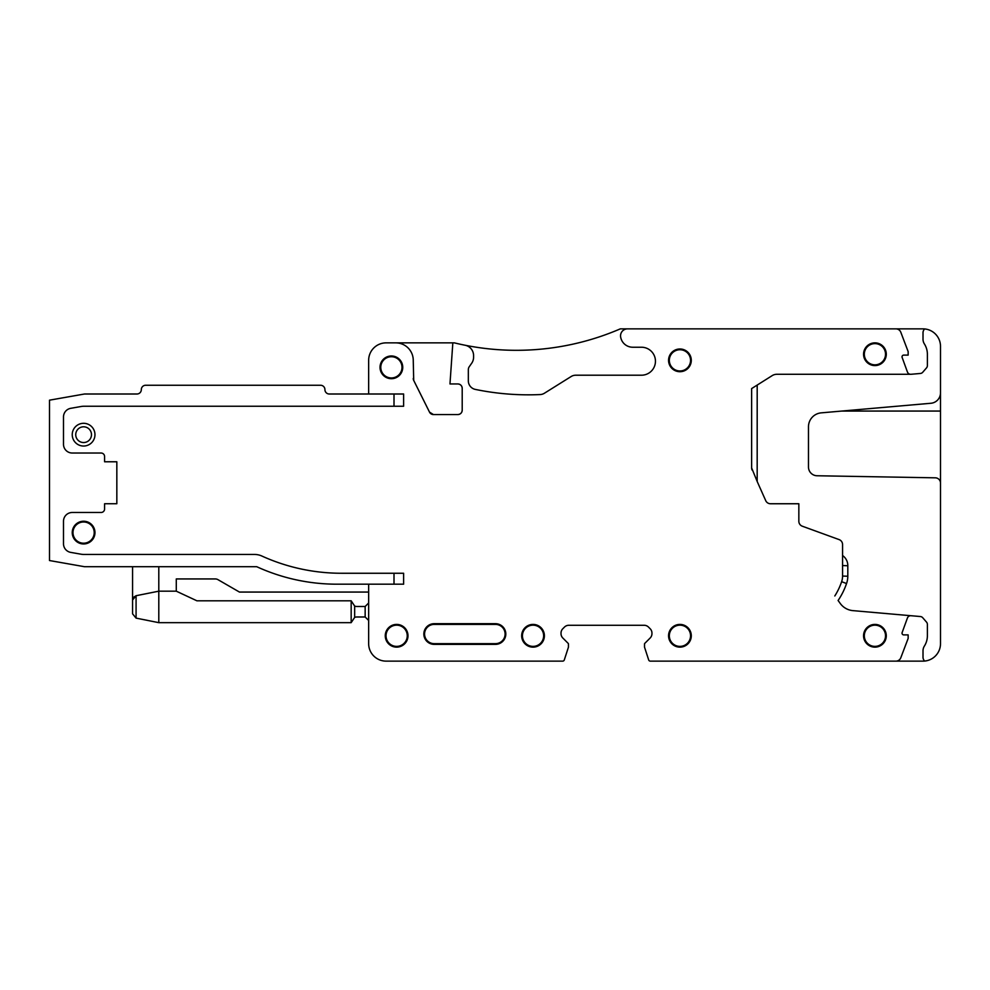 <?xml version="1.0" encoding="UTF-8"?>
<svg xmlns="http://www.w3.org/2000/svg" width="990" height="990" viewBox="0 0 990 990"><rect width="100%" height="100%" fill="white"/><g stroke="black" fill="none" stroke-linecap="round" stroke-linejoin="round"><path stroke-width="1.49" d="M940.5 483.615L940.5 411.06L841.834 411.06M940.5 388.328L940.5 411.06M847.811 576.242L842.564 576.056L842.564 544.525A5.247 5.247 0 0 0 839.112 539.6L802.296 526.197A5.247 5.247 0 0 1 798.843 521.26L798.843 503.749L770.505 503.749A5.247 5.247 0 0 1 765.716 500.631L757.177 481.486L757.189 385.073L772.175 375.631A8.749 8.749 0 0 1 776.841 374.282L910.404 374.282A3.502 3.502 0 0 1 907.422 371.993L902.138 357.44A1.745 1.745 0 0 1 903.771 355.101L908.152 355.101L908.152 351.599L900.813 332.256A5.247 5.247 0 0 0 895.901 328.866L923.014 328.866A17.486 17.486 0 0 1 940.5 346.351L940.5 392.807A10.494 10.494 0 0 1 930.922 403.264L821.242 412.855A13.996 13.996 0 0 0 808.471 426.801L808.471 467.02A8.749 8.749 0 0 0 817.059 475.757L935.34 477.824A5.247 5.247 0 0 1 940.5 483.071L940.5 643.649A17.486 17.486 0 0 1 924.672 661.06A5.247 5.247 0 0 1 923.014 657.224L923.014 650.789A8.749 8.749 0 0 1 924.375 646.099A19.231 19.231 0 0 0 927.383 635.778L927.383 624.405A3.502 3.502 0 0 0 926.529 622.116L922.73 617.735A3.502 3.502 0 0 0 920.391 616.535L911.023 615.718A3.502 3.502 0 0 0 910.775 615.706L852.897 610.632A17.486 17.486 0 0 1 840.275 603.492L838.097 600.497A71.701 71.701 0 0 0 846.549 583.543A22.733 22.733 0 0 0 847.811 576.242L847.811 565.748L842.564 565.562L842.564 555.526A12.239 12.239 0 0 1 847.811 565.748M674.846 645.084A10.605 10.605 0 0 1 679.932 625.173A10.605 10.605 0 0 1 690.216 638.402A10.605 10.605 0 0 1 674.846 645.084A10.605 10.605 0 0 1 679.932 625.173M83.606 543.201A10.605 10.605 0 0 0 94.211 532.595A10.605 10.605 0 0 0 83.606 521.99A10.605 10.605 0 0 0 72.988 532.595A10.605 10.605 0 0 0 83.606 543.201M132.561 566.701L132.561 613.825L132.561 600.014L136.076 595.72L133.477 597.341L136.076 595.72L136.076 618.119L158.796 622.661L351.165 622.661L351.165 600.806L354.655 606.053A5.68 5.68 0 0 0 356.846 606.486L365.149 606.486L368.651 602.984L365.149 606.486L365.149 616.98L356.846 616.98A5.68 5.68 0 0 0 354.655 617.413L354.655 606.053M158.796 622.661L158.796 591.179L136.076 595.72M158.796 566.701L158.796 591.179L176.282 591.179L196.911 600.806L351.165 600.806M351.165 622.661L354.655 617.413M869.839 363.528A10.605 10.605 0 0 1 874.925 343.617A10.605 10.605 0 0 1 885.196 356.846A10.605 10.605 0 0 1 869.839 363.528A10.605 10.605 0 0 1 874.925 343.617M869.839 645.084A10.605 10.605 0 0 1 874.925 625.173A10.605 10.605 0 0 1 885.196 638.402A10.605 10.605 0 0 1 869.839 645.084A10.605 10.605 0 0 1 874.925 625.173M386.298 376.646A10.605 10.605 0 0 1 391.384 356.734A10.605 10.605 0 0 1 401.668 369.963A10.605 10.605 0 0 1 386.298 376.646A10.605 10.605 0 0 1 391.384 356.734M132.561 613.825L136.076 618.119M674.846 369.654A10.605 10.605 0 0 1 679.932 349.742A10.605 10.605 0 0 1 690.216 362.971A10.605 10.605 0 0 1 674.846 369.654A10.605 10.605 0 0 1 679.932 349.742M396.631 625.173A10.605 10.605 0 0 1 406.915 638.402A10.605 10.605 0 0 1 391.545 645.084A10.605 10.605 0 0 1 396.631 625.173M83.606 426.801A7.871 7.871 0 0 1 91.476 434.672A7.871 7.871 0 0 1 83.606 442.542A7.871 7.871 0 0 1 75.735 434.672A7.871 7.871 0 0 1 83.606 426.801M88.84 523.017A10.915 10.915 0 0 0 73.025 529.898A10.915 10.915 0 0 0 83.606 543.51A10.915 10.915 0 0 0 88.84 523.017M394.008 394.008L329.299 394.008A4.368 4.368 0 0 1 324.93 389.639A4.368 4.368 0 0 0 320.562 385.259L145.679 385.259A4.368 4.368 0 0 0 141.31 389.639A4.368 4.368 0 0 1 136.942 394.008L84.472 394.008L49.5 400.17L49.5 560.538L84.472 566.701L256.732 566.701A192.369 192.369 0 0 0 336.872 584.187L394.008 584.187L394.008 573.26L341.414 573.26A192.369 192.369 0 0 1 261.843 556.021A17.486 17.486 0 0 0 254.603 554.462L84.014 554.462A17.486 17.486 0 0 1 80.982 554.19L70.711 552.383A8.749 8.749 0 0 1 63.496 543.77L63.496 521.235A8.749 8.749 0 0 1 72.233 512.486L101.091 512.486A3.502 3.502 0 0 0 104.581 508.996L104.581 503.737L116.832 503.737L116.832 461.773L104.581 461.773L104.581 456.526A3.502 3.502 0 0 0 101.091 453.024L72.233 453.024A8.749 8.749 0 0 1 63.496 444.287L63.496 416.939A8.749 8.749 0 0 1 70.711 408.325L80.982 406.519A17.486 17.486 0 0 1 84.014 406.246L394.008 406.246L394.008 394.008L403.623 394.008L403.623 406.246L394.008 406.246M368.651 592.057L239.444 592.057L217.949 579.645A5.247 5.247 0 0 0 215.325 578.94L176.282 578.94L176.282 591.179M910.404 374.282L910.775 374.282A3.502 3.502 0 0 0 911.023 374.282L920.391 373.465A3.502 3.502 0 0 0 922.73 372.265L926.529 367.884A3.502 3.502 0 0 0 927.383 365.595L927.383 354.222A19.231 19.231 0 0 0 924.375 343.901A8.749 8.749 0 0 1 923.014 339.211L923.014 332.776A5.247 5.247 0 0 1 924.672 328.94M433.434 414.562L429.524 412.137L413.709 380.407L413.251 360.348A17.486 17.486 0 0 0 395.753 342.862L452.838 342.862L449.967 383.947L457.838 383.947C460.499 384.207 461.946 385.667 462.206 388.328L462.206 410.182C461.946 412.842 460.499 414.303 457.838 414.562L433.434 414.562A4.368 4.368 0 0 1 429.524 412.137M368.651 620.47L365.149 616.98M368.651 584.187L368.651 643.649A17.486 17.486 0 0 0 386.137 661.134L562.629 661.134A1.745 1.745 0 0 0 564.3 659.922L568.409 647.274A0.879 0.879 0 0 0 568.446 647.002L568.446 644.007A0.879 0.879 0 0 0 568.198 643.389L562.815 638.005A6.126 6.126 0 0 1 561.021 633.674L561.021 633.068A6.126 6.126 0 0 1 562.815 628.737L564.473 627.078A6.126 6.126 0 0 1 568.792 625.284L644.168 625.284A6.126 6.126 0 0 1 648.5 627.078L650.158 628.737A6.126 6.126 0 0 1 651.952 633.068L651.952 633.674A6.126 6.126 0 0 1 650.158 638.005L644.775 643.389A0.879 0.879 0 0 0 644.515 644.007L644.515 647.002A0.879 0.879 0 0 0 644.564 647.274L648.673 659.922A1.745 1.745 0 0 0 650.331 661.134L923.014 661.134A17.486 17.486 0 0 0 924.672 661.06M895.901 661.134A5.247 5.247 0 0 0 900.813 657.744L908.152 638.402L908.152 634.899L903.771 634.899A1.745 1.745 0 0 1 902.138 632.561L907.422 618.008A3.502 3.502 0 0 1 911.023 615.718M842.564 576.056A17.486 17.486 0 0 1 841.636 581.687A66.454 66.454 0 0 1 834.805 595.968M627.549 328.866L620.297 328.866A262.313 262.313 0 0 1 465.139 345.25A10.494 10.494 0 0 1 473.579 355.534L473.579 357.229A10.494 10.494 0 0 1 471.686 363.243L469.285 366.671A5.247 5.247 0 0 0 468.332 369.691L468.332 380.841A8.749 8.749 0 0 0 475.311 389.404A262.313 262.313 0 0 0 540.156 394.565A8.749 8.749 0 0 0 544.401 393.24L571.131 376.534A8.749 8.749 0 0 1 575.759 375.21L641.458 375.21A13.996 13.996 0 0 0 655.454 361.214A13.996 13.996 0 0 0 641.458 347.23L632.721 347.23A12.239 12.239 0 0 1 620.643 337.033A6.992 6.992 0 0 1 627.549 328.866L895.901 328.866M434.189 643.649L495.483 643.649A9.615 9.615 0 0 0 505.098 634.033A9.615 9.615 0 0 0 495.483 624.405L495.483 623.688A10.345 10.345 0 0 1 505.816 634.033A10.345 10.345 0 0 1 495.483 644.366L434.189 644.366L434.189 643.649A9.615 9.615 0 0 1 424.574 634.033A9.615 9.615 0 0 1 434.189 624.405L495.483 624.405M465.139 345.25A262.313 262.313 0 0 1 454.336 342.862L452.838 342.862M457.838 383.947A4.368 4.368 0 0 1 462.206 388.328M462.206 410.182A4.368 4.368 0 0 1 457.838 414.562M413.709 380.407A4.368 4.368 0 0 1 413.251 378.452M368.651 394.008L368.651 360.348A17.486 17.486 0 0 1 386.137 342.862L395.753 342.862M394.008 584.187L403.623 584.187L403.623 573.26L394.008 573.26M907.422 618.008A3.502 3.502 0 0 1 910.775 615.706M757.189 481.486L751.633 467.899A5.247 5.247 0 0 0 752.091 470.027M751.633 467.899L751.633 388.575L757.189 385.073M396.829 357.365A11.373 11.373 0 0 1 401.358 372.785A11.373 11.373 0 0 1 385.939 377.314A11.373 11.373 0 0 1 381.41 361.894A11.373 11.373 0 0 1 396.829 357.365M391.186 645.752A11.373 11.373 0 0 1 386.657 630.321A11.373 11.373 0 0 1 402.076 625.804A11.373 11.373 0 0 1 406.605 641.223A11.373 11.373 0 0 1 391.186 645.752M869.468 645.752A11.373 11.373 0 0 1 864.951 630.321A11.373 11.373 0 0 1 880.37 625.804A11.373 11.373 0 0 1 884.899 641.223A11.373 11.373 0 0 1 869.468 645.752M869.468 364.196A11.373 11.373 0 0 1 864.951 348.777A11.373 11.373 0 0 1 880.37 344.248A11.373 11.373 0 0 1 884.899 359.679A11.373 11.373 0 0 1 869.468 364.196M674.487 370.322A11.373 11.373 0 0 1 669.958 354.89A11.373 11.373 0 0 1 685.377 350.373A11.373 11.373 0 0 1 689.906 365.793A11.373 11.373 0 0 1 674.487 370.322M674.487 645.752A11.373 11.373 0 0 1 669.958 630.321A11.373 11.373 0 0 1 685.377 625.804A11.373 11.373 0 0 1 689.906 641.223A11.373 11.373 0 0 1 674.487 645.752M89.05 424.698A11.373 11.373 0 0 1 93.58 440.117A11.373 11.373 0 0 1 78.148 444.646A11.373 11.373 0 0 1 73.631 429.214A11.373 11.373 0 0 1 89.05 424.698M434.189 624.405L434.189 623.688A10.345 10.345 0 0 0 423.844 634.033A10.345 10.345 0 0 0 434.189 644.366M434.189 623.688L495.483 623.688M78.148 542.57A11.373 11.373 0 0 1 73.631 527.15A11.373 11.373 0 0 1 89.05 522.621A11.373 11.373 0 0 1 93.58 538.053A11.373 11.373 0 0 1 78.148 542.57M527.583 645.752A11.373 11.373 0 0 0 543.015 641.223A11.373 11.373 0 0 0 538.486 625.804A11.373 11.373 0 0 0 523.067 630.321A11.373 11.373 0 0 0 527.583 645.752M533.041 625.173A10.605 10.605 0 0 1 543.312 638.402A10.605 10.605 0 0 1 527.955 645.084A10.605 10.605 0 0 1 533.041 625.173A10.605 10.605 0 0 0 527.955 645.084M841.636 581.687L846.549 583.543M495.483 643.649L495.483 644.366"/></g></svg>

